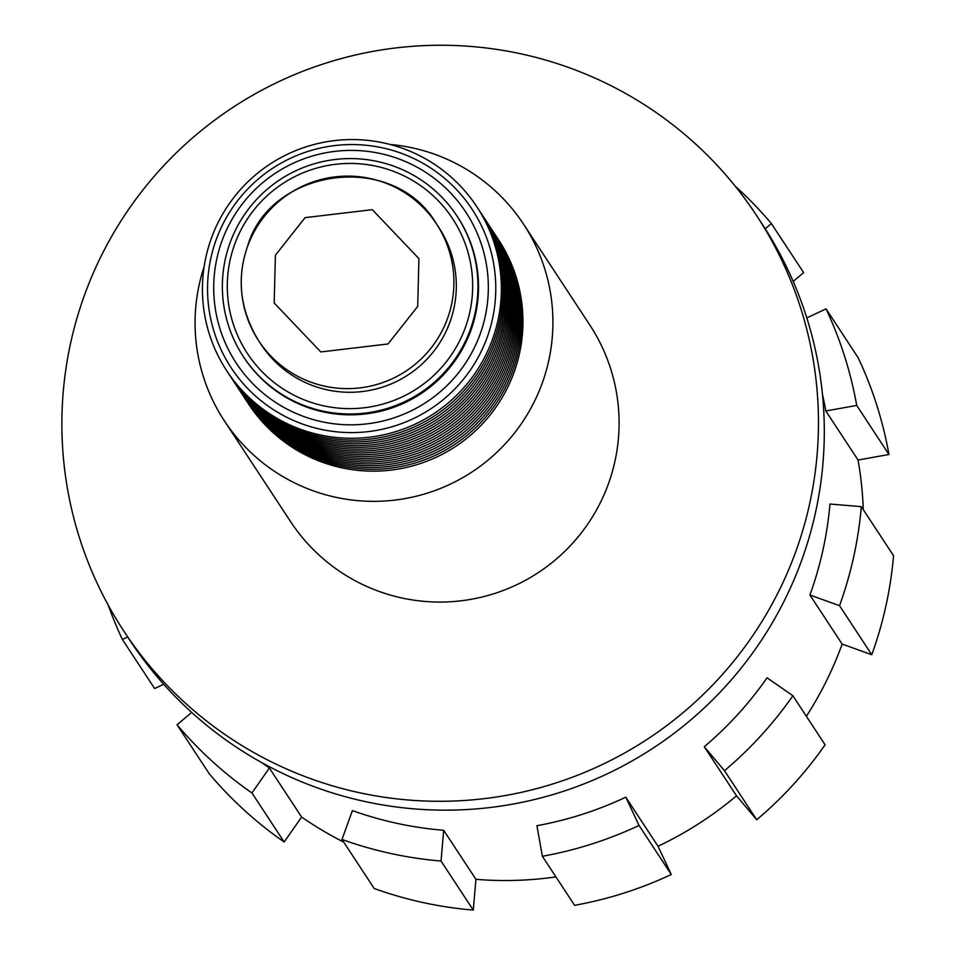 <?xml version="1.0" encoding="UTF-8"?>
<svg xmlns="http://www.w3.org/2000/svg" width="958" height="958" viewBox="0 0 958 958"><rect width="100%" height="100%" fill="white"/><g stroke="black" fill="none" stroke-linecap="round" stroke-linejoin="round"><path stroke-width="1.44" d="M497.873 238.758A149.556 149.28 146.7 0 1 322.618 462.331A149.556 149.28 146.7 0 1 247.906 403.007M496.675 236.925A149.556 149.28 146.7 0 1 321.421 460.499A149.556 149.28 146.7 0 1 246.709 401.186M495.478 235.105A149.556 149.28 146.7 0 1 320.223 458.678A149.556 149.28 146.7 0 1 245.511 399.354M494.268 233.273A149.556 149.28 146.7 0 1 319.014 456.846A149.556 149.28 146.7 0 1 244.302 397.534M493.023 231.381A149.556 149.28 146.7 0 1 317.816 455.026A149.556 149.28 146.7 0 1 243.069 395.642M491.825 229.561A149.556 149.28 146.7 0 1 316.619 453.194A149.556 149.28 146.7 0 1 241.871 393.81M490.867 228.088A149.556 149.268 146.7 0 1 315.421 451.362A149.556 149.268 146.7 0 1 240.901 392.349M489.31 225.729A149.556 149.28 146.7 0 1 314.212 449.541A149.556 149.28 146.7 0 1 239.344 389.99M488.376 224.304A149.556 149.28 146.7 0 1 313.015 447.709A149.556 149.28 146.7 0 1 238.41 388.553M487.011 222.22A149.556 149.28 146.7 0 1 311.817 445.889A149.556 149.28 146.7 0 1 237.045 386.469M485.838 220.436A149.556 149.28 146.7 0 1 310.62 444.057A149.556 149.28 146.7 0 1 235.872 384.697M484.628 218.604A149.556 149.28 146.7 0 1 309.422 442.237A149.556 149.28 146.7 0 1 234.674 382.865M483.383 216.7A149.556 149.268 146.7 0 1 308.225 440.405A149.556 149.268 146.7 0 1 233.417 380.961M482.557 215.454A149.556 149.268 146.7 0 1 307.015 438.572A149.556 149.268 146.7 0 1 232.59 379.703M480.712 212.64A149.556 149.28 146.7 0 1 305.818 436.764A149.556 149.28 146.7 0 1 230.746 376.889M479.802 211.263A149.544 149.268 146.7 0 1 304.62 434.92A149.544 149.268 146.7 0 1 229.848 375.512M479.168 210.305A149.544 149.268 146.7 0 1 303.423 433.1A149.544 149.268 146.7 0 1 229.213 374.554M476.964 206.952A149.556 149.28 146.7 0 1 302.213 431.28A149.556 149.28 146.7 0 1 227.01 371.201M402.755 148.394A149.544 149.268 146.7 0 1 492.424 339.515A149.544 149.268 146.7 0 1 301.016 429.447A149.544 149.268 146.7 0 1 211.347 238.326A149.544 149.268 146.7 0 1 402.755 148.394M809.917 595.014A358.053 357.382 -33.3 0 0 829.963 504.028L861.326 506.662L893.551 555.712A388.744 388.014 -33.3 0 1 871.78 654.733L839.543 605.684L809.917 595.014L842.154 644.075L871.78 654.733M863.29 509.656A358.053 357.382 -33.3 0 0 858.045 460.032L825.808 410.982A358.053 357.382 -33.3 0 0 822.479 394.456M123.845 631.13L129.677 640.004A378.506 377.799 -33.3 0 0 490.017 807.522A378.506 377.799 -33.3 0 0 801.714 560.191A378.506 377.799 -33.3 0 0 762.329 224.28L756.497 215.406A378.506 377.799 146.7 0 1 795.882 551.317A378.506 377.799 146.7 0 1 484.185 798.649A378.506 377.799 146.7 0 1 123.845 631.13A378.506 377.799 146.7 0 1 84.46 295.232A378.506 377.799 146.7 0 1 396.157 47.9A378.506 377.799 146.7 0 1 756.497 215.406M224.376 420.873L290.561 521.583A179.026 178.691 -33.3 0 0 608.414 483.838A179.026 178.691 -33.3 0 0 589.781 324.966L523.607 224.244A179.026 178.691 146.7 0 1 394.804 500.1A179.026 178.691 146.7 0 1 204.138 266.659M390.086 144.466A179.026 178.691 146.7 0 1 523.607 224.244M221.909 241.129A137.389 137.138 146.7 0 1 397.762 158.513A137.389 137.138 146.7 0 1 480.138 334.091A137.389 137.138 146.7 0 1 304.297 416.706A137.389 137.138 146.7 0 1 221.909 241.129M457.026 216.065L457.577 216.903A127.869 127.642 146.7 0 1 365.573 413.94A127.869 127.642 146.7 0 1 243.835 357.346L243.296 356.508A127.869 127.642 146.7 0 1 335.288 159.471A127.869 127.642 146.7 0 1 470.33 329.54A127.869 127.642 146.7 0 1 243.296 356.508M234.614 244.494A122.756 122.528 146.7 0 1 391.738 170.68A122.756 122.528 146.7 0 1 465.349 327.552A122.756 122.528 146.7 0 1 308.225 401.378A122.756 122.528 146.7 0 1 234.614 244.494M438.896 227.597A106.386 106.194 146.7 0 1 362.352 391.535A106.386 106.194 146.7 0 1 261.067 344.449L258.672 340.797A106.386 106.194 146.7 0 1 335.216 176.859A106.386 106.194 146.7 0 1 447.566 318.367A106.386 106.194 146.7 0 1 258.672 340.797C240.027 310.033 236.327 278.538 247.583 246.314C269.354 168.608 393.235 149.508 436.501 223.944L438.896 227.597M108.29 605.264A388.744 388.014 -33.3 0 0 122.396 639.477L154.621 688.527L163.71 684.263M251.942 792.973L284.179 842.022L301.602 817.03L269.366 767.981L251.942 792.973A388.744 388.014 -33.3 0 1 177.038 724.763L209.275 773.813A388.744 388.014 -33.3 0 0 284.179 842.022M441.051 861.05L473.276 910.1L475.922 879.336L443.686 830.287L441.051 861.05A388.744 388.014 -33.3 0 1 341.994 839.459L374.219 888.509A388.744 388.014 -33.3 0 0 473.276 910.1M639.046 825.461L671.271 874.51L658.014 846.249L625.778 797.188L639.046 825.461A388.744 388.014 -33.3 0 1 542.372 856.272L574.596 905.322A388.744 388.014 -33.3 0 0 671.271 874.51M792.877 695.748L825.101 744.797A388.744 388.014 -33.3 0 1 756.724 819.761L724.487 770.699A388.744 388.014 -33.3 0 0 792.877 695.748L767.059 677.797A358.053 357.382 -33.3 0 1 704.262 746.737L724.487 770.699M127.689 636.986L122.396 639.477M191.684 712.417L177.038 724.763M262.013 762.748A358.053 357.382 -33.3 0 0 269.366 767.981M443.686 830.287A358.053 357.382 -33.3 0 1 352.424 810.612L341.994 839.459M625.778 797.188A358.053 357.382 -33.3 0 1 536.911 825.7L542.372 856.272M756.724 819.761L736.498 795.799L704.262 746.737M839.543 605.684A388.744 388.014 -33.3 0 0 861.326 506.662M826.047 308.871L858.272 357.921A388.744 388.014 -33.3 0 1 888.952 454.475L856.715 405.426A388.744 388.014 -33.3 0 0 826.047 308.871L806.804 317.912M793.188 281.436L803.63 272.635L771.394 223.585A388.744 388.014 -33.3 0 0 735.109 186.044M825.808 410.982L856.715 405.426M888.952 454.475L858.045 460.032M765.238 228.782L771.394 223.585M842.154 644.075A358.053 357.382 146.7 0 1 806.373 716.285M736.498 795.799A358.053 357.382 146.7 0 1 658.014 846.249M555.927 876.905A358.053 357.382 146.7 0 1 475.922 879.336M343.718 842.094A358.053 357.382 146.7 0 1 301.602 817.03M400.719 153.076A144.203 143.94 146.7 0 1 487.179 337.36A144.203 143.94 146.7 0 1 302.608 424.083A144.203 143.94 146.7 0 1 216.149 239.799A144.203 143.94 146.7 0 1 400.719 153.076M417.7 306.416L388.026 343.97L320.81 351.945L274.192 303.003L275.413 255.199L305.087 217.646L372.303 209.67L418.921 258.612L417.7 306.416"/></g></svg>

